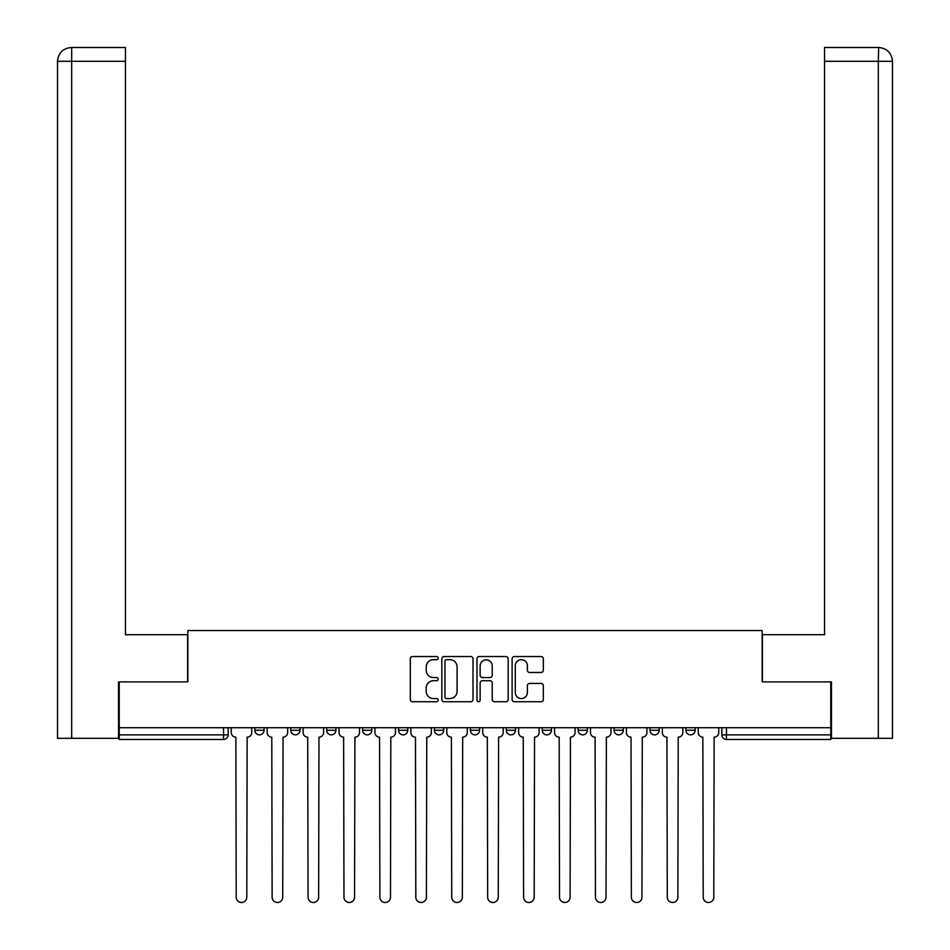 <?xml version="1.0" encoding="UTF-8"?>
<svg xmlns="http://www.w3.org/2000/svg" width="950" height="950" viewBox="0 0 950 950"><rect width="100%" height="100%" fill="white"/><g stroke="black" fill="none" stroke-linecap="round" stroke-linejoin="round"><path stroke-width="1.43" d="M438.152 658.113A1.579 1.579 0 0 0 436.572 656.533L412.561 656.533A2.256 2.256 0 0 0 410.305 658.789L410.305 699.473A2.256 2.256 0 0 0 412.561 701.741L436.572 701.741A1.579 1.579 0 0 0 438.152 700.162A1.579 1.579 0 0 0 436.572 698.571L433.473 698.571A7.232 7.232 0 0 1 426.229 691.339L426.229 687.954A7.232 7.232 0 0 1 433.473 680.722L436.572 680.722A1.579 1.579 0 0 0 438.152 679.131A1.579 1.579 0 0 0 436.572 677.552L433.473 677.552A7.232 7.232 0 0 1 426.229 670.32L426.229 666.936A7.232 7.232 0 0 1 433.473 659.692L436.572 659.692A1.579 1.579 0 0 0 438.152 658.113M650.002 727.724L650.002 730.253L659.217 730.253A4.607 4.607 0 0 1 654.609 734.861A4.607 4.607 0 0 1 650.002 730.253L650.002 727.724M542.236 727.724L542.236 730.253L551.451 730.253A4.607 4.607 0 0 1 546.844 734.861A4.607 4.607 0 0 1 542.236 730.253L542.236 727.724M470.392 727.724L470.392 730.253L479.608 730.253A4.607 4.607 0 0 1 475 734.861A4.607 4.607 0 0 1 470.392 730.253L470.392 727.724M434.471 727.724L434.471 730.253L443.686 730.253A4.607 4.607 0 0 1 439.078 734.861A4.607 4.607 0 0 1 434.471 730.253L434.471 727.724M362.627 727.724L362.627 730.253L371.842 730.253A4.607 4.607 0 0 1 367.234 734.861A4.607 4.607 0 0 1 362.627 730.253L362.627 727.724M541.061 672.469A2.256 2.256 0 0 0 543.317 670.213L543.317 658.789A2.256 2.256 0 0 0 541.061 656.533L514.389 656.533A2.256 2.256 0 0 0 512.121 658.789L512.121 699.473A2.256 2.256 0 0 0 514.389 701.741L541.061 701.741A2.256 2.256 0 0 0 543.317 699.473L543.317 685.686A2.256 2.256 0 0 0 541.061 683.43L529.637 683.43A2.256 2.256 0 0 0 527.381 685.686L527.381 692.526A6.044 6.044 0 0 1 521.336 698.571A6.044 6.044 0 0 1 515.292 692.526L515.292 665.748A6.044 6.044 0 0 1 521.336 659.692A6.044 6.044 0 0 1 527.381 665.748L527.381 670.213A2.256 2.256 0 0 0 529.637 672.469L541.061 672.469M71.677 738.316L57.522 738.316L57.522 61.311C58.342 52.927 62.949 48.319 71.321 47.5L125.448 47.5L125.448 61.311L71.677 61.311L71.677 738.316L118.536 738.316L118.536 681.898L187.851 681.898L187.851 630.551L762.149 630.551L762.149 681.898L830.775 681.898L830.775 727.724L119.225 727.724L119.225 734.861L228.143 734.861L228.143 727.724L228.143 734.861A4.607 4.607 0 0 1 223.547 739.468L119.225 739.468L119.225 734.861M119.225 681.898L119.225 727.724M473.017 658.789A2.256 2.256 0 0 0 470.761 656.533L444.089 656.533A2.256 2.256 0 0 0 441.833 658.789L441.833 699.473A2.256 2.256 0 0 0 444.089 701.741L470.761 701.741A2.256 2.256 0 0 0 473.017 699.473L473.017 658.789M479.239 656.533L505.911 656.533A2.256 2.256 0 0 1 508.167 658.789L508.167 699.473A2.256 2.256 0 0 1 505.911 701.741L494.499 701.741A2.256 2.256 0 0 1 492.231 699.473L492.231 682.979A2.256 2.256 0 0 0 489.974 680.722L482.398 680.722A2.256 2.256 0 0 0 480.142 682.979L480.142 700.162A1.579 1.579 0 0 1 478.562 701.741A1.579 1.579 0 0 1 476.983 700.162L476.983 658.789A2.256 2.256 0 0 1 479.239 656.533M721.857 727.724L721.857 734.861L830.775 734.861L830.775 739.468L726.453 739.468A4.607 4.607 0 0 1 721.857 734.861M830.775 727.724L830.775 734.861M695.139 727.724L695.139 730.253A4.607 4.607 0 0 1 690.531 734.861A4.607 4.607 0 0 1 685.924 730.253A4.607 4.607 0 0 0 690.531 734.861M685.924 727.724L685.924 730.253L695.139 730.253M659.217 727.724L659.217 730.253A4.607 4.607 0 0 1 654.609 734.861M623.295 727.724L623.295 730.253A4.607 4.607 0 0 1 618.688 734.861A4.607 4.607 0 0 1 614.08 730.253L623.295 730.253M614.08 727.724L614.08 730.253M587.373 727.724L587.373 730.253A4.607 4.607 0 0 1 582.766 734.861A4.607 4.607 0 0 1 578.158 730.253L587.373 730.253L587.373 727.724M578.158 727.724L578.158 730.253M551.451 727.724L551.451 730.253M515.529 727.724L515.529 730.253A4.607 4.607 0 0 1 510.922 734.861A4.607 4.607 0 0 1 506.314 730.253L515.529 730.253L515.529 727.724M506.314 727.724L506.314 730.253M479.608 727.724L479.608 730.253L479.608 727.724M443.686 730.253L443.686 727.724L443.686 730.253A4.607 4.607 0 0 1 439.078 734.861M407.764 727.724L407.764 730.253A4.607 4.607 0 0 1 403.156 734.861A4.607 4.607 0 0 1 398.549 730.253A4.607 4.607 0 0 0 403.156 734.861A4.607 4.607 0 0 0 407.764 730.253L407.764 727.724M398.549 727.724L398.549 730.253L407.764 730.253M371.842 727.724L371.842 730.253M335.92 727.724L335.92 730.253A4.607 4.607 0 0 1 331.312 734.861A4.607 4.607 0 0 1 326.705 730.253A4.607 4.607 0 0 0 331.312 734.861A4.607 4.607 0 0 0 335.92 730.253L326.705 730.253L326.705 727.724M290.783 727.724L290.783 730.253L299.998 730.253L299.998 727.724L299.998 730.253A4.607 4.607 0 0 1 295.391 734.861A4.607 4.607 0 0 1 290.783 730.253A4.607 4.607 0 0 0 295.391 734.861M254.861 727.724L254.861 730.253L264.076 730.253L264.076 727.724L264.076 730.253A4.607 4.607 0 0 1 259.469 734.861A4.607 4.607 0 0 1 254.861 730.253A4.607 4.607 0 0 0 259.469 734.861M223.547 727.724L223.547 739.468A4.607 4.607 0 0 0 228.143 734.861M446.571 659.692A1.579 1.579 0 0 0 444.992 661.283L444.992 696.991A1.579 1.579 0 0 0 446.571 698.571L449.849 698.571A7.232 7.232 0 0 0 457.093 691.339L457.093 666.936A7.232 7.232 0 0 0 449.849 659.692L446.571 659.692M492.231 665.855A6.044 6.044 0 0 0 486.186 659.811A6.044 6.044 0 0 0 480.142 665.855L480.142 675.296A2.256 2.256 0 0 0 482.398 677.552L489.974 677.552A2.256 2.256 0 0 0 492.231 675.296L492.231 665.855M231.254 732.557L231.254 727.724L231.254 732.557A4.607 4.607 0 0 0 235.861 737.164L236.206 897.204A5.296 5.296 0 0 0 241.502 902.5A5.296 5.296 0 0 0 246.798 897.204L247.143 737.164A4.607 4.607 0 0 0 251.75 732.557L251.75 727.724L251.75 732.557M235.861 737.164L236.206 897.204M246.798 897.204L247.143 737.164M267.176 732.557L267.176 727.724L267.176 732.557A4.607 4.607 0 0 0 271.783 737.164L272.127 897.204A5.296 5.296 0 0 0 277.424 902.5A5.296 5.296 0 0 0 282.72 897.204L283.064 737.164A4.607 4.607 0 0 0 287.672 732.557L287.672 727.724L287.672 732.557M303.098 732.557L303.098 727.724L303.098 732.557A4.607 4.607 0 0 0 307.705 737.164L308.049 897.204A5.296 5.296 0 0 0 313.346 902.5A5.296 5.296 0 0 0 318.642 897.204L318.986 737.164A4.607 4.607 0 0 0 323.594 732.557L323.594 727.724L323.594 732.557M187.625 681.898L187.625 634.695L125.448 634.695L125.448 61.311M71.333 47.5C62.926 48.331 58.33 52.939 57.522 61.311L57.522 600.151L57.522 61.311L71.677 61.311L71.677 47.5L125.448 47.5M762.375 681.898L762.375 634.695L824.553 634.695L824.553 47.5L878.667 47.5L878.322 61.311L824.553 61.311M892.477 600.151L892.477 61.311L892.477 738.316L831.464 738.316L831.464 681.898L830.775 681.898M878.322 738.316L878.322 61.311L892.477 61.311C891.658 52.927 887.051 48.319 878.679 47.5M271.783 737.164L272.127 897.204M282.72 897.204L283.064 737.164M307.705 737.164L308.049 897.204M318.642 897.204L318.986 737.164M339.019 732.557L339.019 727.724L339.019 732.557A4.607 4.607 0 0 0 343.627 737.164L343.971 897.204A5.296 5.296 0 0 0 349.267 902.5A5.296 5.296 0 0 0 354.564 897.204L354.908 737.164A4.607 4.607 0 0 0 359.516 732.557L359.516 727.724L359.516 732.557M374.941 732.557L374.941 727.724L374.941 732.557A4.607 4.607 0 0 0 379.549 737.164L379.893 897.204A5.296 5.296 0 0 0 385.189 902.5A5.296 5.296 0 0 0 390.486 897.204L390.83 737.164A4.607 4.607 0 0 0 395.438 732.557L395.438 727.724L395.438 732.557M410.875 732.557L410.875 727.724L410.875 732.557A4.607 4.607 0 0 0 415.471 737.164L415.815 897.204A5.296 5.296 0 0 0 421.111 902.5A5.296 5.296 0 0 0 426.407 897.204L426.764 737.164A4.607 4.607 0 0 0 431.359 732.557L431.359 727.724L431.359 732.557M343.627 737.164L343.971 897.204M354.564 897.204L354.908 737.164M379.549 737.164L379.893 897.204M390.486 897.204L390.83 737.164M415.471 737.164L415.815 897.204M426.407 897.204L426.764 737.164M446.797 732.557L446.797 727.724L446.797 732.557A4.607 4.607 0 0 0 451.392 737.164L451.737 897.204A5.296 5.296 0 0 0 457.033 902.5A5.296 5.296 0 0 0 462.329 897.204L462.686 737.164A4.607 4.607 0 0 0 467.281 732.557L467.281 727.724L467.281 732.557M451.392 737.164L451.737 897.204M462.329 897.204L462.686 737.164M482.719 732.557L482.719 727.724L482.719 732.557A4.607 4.607 0 0 0 487.314 737.164L487.671 897.204A5.296 5.296 0 0 0 492.967 902.5A5.296 5.296 0 0 0 498.263 897.204L498.608 737.164A4.607 4.607 0 0 0 503.203 732.557L503.203 727.724L503.203 732.557M487.314 737.164L487.671 897.204M498.263 897.204L498.608 737.164M518.641 732.557L518.641 727.724L518.641 732.557A4.607 4.607 0 0 0 523.236 737.164L523.592 897.204A5.296 5.296 0 0 0 528.889 902.5A5.296 5.296 0 0 0 534.185 897.204L534.529 737.164A4.607 4.607 0 0 0 539.125 732.557L539.125 727.724L539.125 732.557M523.236 737.164L523.592 897.204M534.185 897.204L534.529 737.164M554.562 732.557L554.562 727.724L554.562 732.557A4.607 4.607 0 0 0 559.17 737.164L559.514 897.204A5.296 5.296 0 0 0 564.811 902.5A5.296 5.296 0 0 0 570.107 897.204L570.451 737.164A4.607 4.607 0 0 0 575.059 732.557L575.059 727.724L575.059 732.557M559.17 737.164L559.514 897.204M570.107 897.204L570.451 737.164M590.484 732.557L590.484 727.724L590.484 732.557A4.607 4.607 0 0 0 595.092 737.164L595.436 897.204A5.296 5.296 0 0 0 600.732 902.5A5.296 5.296 0 0 0 606.029 897.204L606.373 737.164A4.607 4.607 0 0 0 610.981 732.557L610.981 727.724L610.981 732.557M595.092 737.164L595.436 897.204M606.029 897.204L606.373 737.164M626.406 732.557L626.406 727.724L626.406 732.557A4.607 4.607 0 0 0 631.014 737.164L631.358 897.204A5.296 5.296 0 0 0 636.654 902.5A5.296 5.296 0 0 0 641.951 897.204L642.295 737.164A4.607 4.607 0 0 0 646.903 732.557L646.903 727.724L646.903 732.557M631.014 737.164L631.358 897.204M641.951 897.204L642.295 737.164M662.328 732.557L662.328 727.724L662.328 732.557A4.607 4.607 0 0 0 666.936 737.164L667.28 897.204A5.296 5.296 0 0 0 672.576 902.5A5.296 5.296 0 0 0 677.873 897.204L678.217 737.164A4.607 4.607 0 0 0 682.824 732.557L682.824 727.724L682.824 732.557M666.936 737.164L667.28 897.204M677.873 897.204L678.217 737.164M698.25 732.557L698.25 727.724L698.25 732.557A4.607 4.607 0 0 0 702.857 737.164L703.202 897.204A5.296 5.296 0 0 0 708.498 902.5A5.296 5.296 0 0 0 713.794 897.204L714.139 737.164A4.607 4.607 0 0 0 718.746 732.557L718.746 727.724L718.746 732.557M702.857 737.164L703.202 897.204M713.794 897.204L714.139 737.164M726.453 727.724L726.453 739.468M57.522 61.311L57.522 600.151"/></g></svg>
